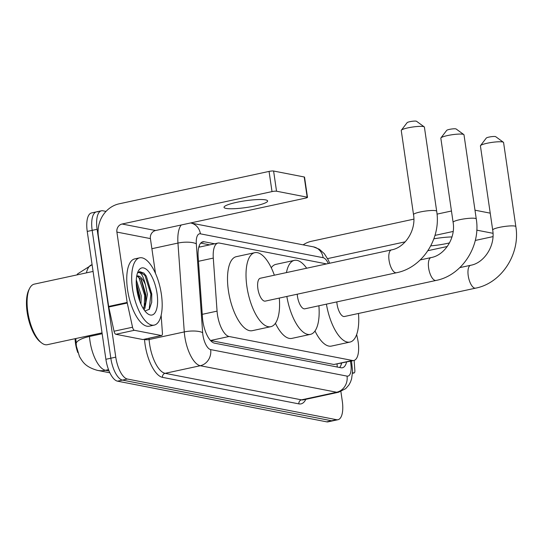 <?xml version="1.0" encoding="UTF-8"?>
<svg xmlns="http://www.w3.org/2000/svg" width="543" height="543" viewBox="0 0 543 543"><rect width="100%" height="100%" fill="white"/><g stroke="black" fill="none" stroke-linecap="round" stroke-linejoin="round"><path stroke-width="0.81" d="M326.587 263.912L219.392 243.067A20.648 8.233 77.8 0 0 217.974 243.074A20.648 8.233 77.8 0 0 213.29 258.088L217.064 311.132A20.648 8.233 77.8 0 0 217.444 314.614A20.648 8.233 77.8 0 0 229.058 336.49L352.427 360.477A20.648 8.233 77.8 0 0 353.846 360.477A20.648 8.233 77.8 0 0 357.511 338.445L356.656 334.536M77.792 352.543A18.584 7.412 -102.2 0 1 75.531 343.543A18.584 7.412 -102.2 0 1 75.185 340.413L75.063 338.696M199.193 245.864A20.648 18.666 101 0 1 199.464 247.072L217.974 243.074M229.058 336.49L210.508 340.502L333.877 364.489L353.846 360.477M75.816 338.533L76.359 346.115L79.502 356.663C82.55 361.4 84.647 366.722 97.441 370.38A24.089 21.781 101 0 0 105.478 370.285L109.068 370.978M340.889 391.544L342.3 401.209A20.648 8.233 -102.2 0 1 337.997 419.705L333.056 420.771A20.648 8.233 -102.2 0 1 331.644 420.777L122.44 380.093A20.648 8.233 -102.2 0 1 110.826 358.224L92.174 230.361A20.648 8.233 -102.2 0 1 96.478 211.865L91.543 212.931A20.648 8.233 -102.2 0 0 87.24 231.427L105.892 359.29A20.648 8.233 -102.2 0 0 117.505 381.166L326.703 421.843A20.648 8.233 -102.2 0 0 328.121 421.836L333.056 420.771A20.648 8.233 -102.2 0 1 331.644 420.777L122.44 380.093A20.648 8.233 -102.2 0 1 110.826 358.224L92.174 230.361A20.648 8.233 -102.2 0 1 96.478 211.865A20.648 8.233 -102.2 0 1 97.896 211.858M214.634 243.793L204.249 241.778A20.648 8.233 77.8 0 0 202.831 241.778A20.648 8.233 77.8 0 0 198.147 256.798L202.491 317.798A20.648 8.233 77.8 0 0 202.872 321.28A20.648 8.233 77.8 0 0 214.485 343.149L341.038 367.76A20.648 8.233 77.8 0 0 342.457 367.754A20.648 8.233 77.8 0 0 346.577 362.045M337.997 419.705A20.648 8.233 -102.2 0 1 336.579 419.712L127.381 379.028A20.648 8.233 -102.2 0 1 115.768 357.151L97.109 229.295A20.648 8.233 -102.2 0 1 101.419 210.793A20.648 8.233 -102.2 0 1 102.837 210.793L106.007 211.41M341.642 363.111A20.648 8.233 -102.2 0 1 339.633 367.489M200.713 243.115L209.7 244.859M265.568 199.878A22.025 3.401 171.7 0 0 240.848 201.507A22.025 3.401 171.7 0 0 224.028 207.324A22.025 3.401 171.7 0 0 226.085 208.41A22.025 3.401 171.7 0 0 250.805 206.781A22.025 3.401 171.7 0 0 267.624 200.964A22.025 3.401 171.7 0 0 265.568 199.878M161.393 335.54A3.441 1.371 77.8 0 0 161.631 335.54L143.121 339.545A3.441 1.371 -102.2 0 1 142.884 339.545L161.393 335.54L134.379 330.287L115.869 334.291A3.441 1.371 -102.2 0 1 114.037 331.23L108.756 307.033A3.441 1.371 -102.2 0 1 108.648 306.442L98.385 236.083A27.537 24.89 101 0 1 119.134 203.829L269.063 171.412A3.441 0.529 -8.3 0 1 273.597 171.025L276.536 191.217A3.441 0.529 171.7 0 0 272.009 191.598L122.08 224.015A6.883 6.224 -79 0 0 116.894 232.078L127.157 302.444A3.441 1.371 77.8 0 0 127.266 303.035L132.546 327.232A3.441 1.371 77.8 0 0 134.379 330.287M142.884 339.545L115.869 334.291M155.488 273.4L150.411 238.594A6.883 6.224 -79 0 1 155.597 230.531L305.526 198.12A3.441 0.529 171.7 0 0 307.487 197.34A3.441 0.529 171.7 0 0 307.168 197.17L304.223 176.984L273.597 171.025M304.223 176.984A3.441 0.529 -8.3 0 1 304.542 177.154L307.487 197.34M307.168 197.17L276.536 191.217M161.631 335.54A3.441 1.371 77.8 0 0 162.411 333.035L161.149 315.279M102.036 332.866L47.356 344.69A30.978 12.353 -102.2 0 1 41.451 342.809L40.189 341.818A29.6 11.803 -102.2 0 1 27.15 312.266A29.6 11.803 -102.2 0 1 28.928 289.711L29.668 288.285A30.978 12.353 -102.2 0 1 34.263 284.138L93.077 271.425M41.451 342.809A30.978 12.353 -102.2 0 1 27.808 311.886A30.978 12.353 -102.2 0 1 29.668 288.285M161.38 294.279A34.419 13.724 -102.2 0 1 154.205 325.108A34.419 13.724 -102.2 0 1 132.485 288.659A34.419 13.724 -102.2 0 1 139.66 257.83A34.419 13.724 -102.2 0 1 161.38 294.279M154.205 325.108L149.271 326.18A34.419 13.724 -102.2 0 1 127.551 289.731A34.419 13.724 -102.2 0 1 134.725 258.896L139.66 257.83M144.927 310.983L149.332 309.293L151.728 302.234L151.748 293.885L146.352 276.251L143.963 273.129L139.68 271.622L137.535 272.973C140.393 271.242 143.006 275.097 145.375 284.552A17.206 6.862 -102.2 0 0 137.128 275.987A17.206 6.862 -102.2 0 0 136.721 276.109M136.816 289.5A24.089 9.604 -102.2 0 1 138.261 271.147A24.089 9.604 -102.2 0 1 148.511 271.432A24.089 9.604 -102.2 0 1 157.042 293.437A24.089 9.604 -102.2 0 1 147.431 313.555A24.089 9.604 -102.2 0 1 136.816 289.5M139.789 301.263L139.687 296.003L136.259 282.754M140.949 304.134L141.228 295.67L136.307 279.862M143.359 308.736L145.782 301.82L145.857 294.673L141.485 279.699L136.904 276.041M143.814 309.442L144.886 308.424L147.397 294.333L145.375 284.552M139.551 300.612L139.32 296.722L136.279 283.616M144.112 309.877L144.479 308.879M145.599 303.014L145.49 295.392L140.827 278.715M151.68 302.607L151.66 294.055L146.318 276.19M138.635 297.774L136.463 286.541M144.146 307.528L144.723 295.555L138.574 276.475M149.162 309.51L150.893 294.225L144.94 275.423L139.517 271.656M401.352 130.211L407.121 122.664A4.819 0.747 -8.3 0 1 411.126 121.449A4.819 0.747 -8.3 0 1 416.162 121.157A4.819 0.747 -8.3 0 1 416.535 121.286L424.226 126.872A11.702 1.805 171.7 0 0 423.316 126.553A11.702 1.805 171.7 0 0 411.078 127.266A11.702 1.805 171.7 0 0 401.352 130.211A11.702 1.805 171.7 0 0 401.25 130.51L413.522 214.628A11.702 1.805 -8.3 0 1 422.454 211.539A11.702 1.805 -8.3 0 1 435.588 210.67A11.702 1.805 -8.3 0 1 436.681 211.247L424.409 127.13A11.702 1.805 171.7 0 0 424.226 126.872M413.522 214.628C416.332 230.599 404.732 247.71 391.496 249.882L260.321 278.24A11.702 4.663 77.8 0 0 257.884 288.72A11.702 4.663 77.8 0 0 265.269 301.114L396.444 272.756C422.406 267.787 441.283 238.479 436.681 211.247M279.306 298.08A37.861 15.095 -102.2 0 1 270.794 326.682A37.861 15.095 -102.2 0 1 246.902 286.589A37.861 15.095 -102.2 0 1 254.796 252.671A37.861 15.095 -102.2 0 1 274.358 275.206M270.794 326.682L252.285 330.68A37.861 15.095 -102.2 0 1 228.393 290.586A37.861 15.095 -102.2 0 1 236.286 256.676L254.796 252.671M440.936 137.908L446.706 130.361A4.819 0.747 -8.3 0 1 450.71 129.146A4.819 0.747 -8.3 0 1 455.753 128.854A4.819 0.747 -8.3 0 1 456.127 128.99L463.81 134.569A11.702 1.805 171.7 0 0 462.901 134.25A11.702 1.805 171.7 0 0 450.663 134.963A11.702 1.805 171.7 0 0 440.936 137.908A11.702 1.805 171.7 0 0 440.835 138.207L453.106 222.325A11.702 1.805 -8.3 0 1 462.039 219.236A11.702 1.805 -8.3 0 1 475.173 218.367A11.702 1.805 -8.3 0 1 476.265 218.944L463.993 134.827A11.702 1.805 171.7 0 0 463.81 134.569M297.238 294.204A11.702 4.663 77.8 0 0 297.469 296.424A11.702 4.663 77.8 0 0 304.854 308.811L436.029 280.453C461.991 275.484 480.874 246.183 476.265 218.944M318.89 305.777A37.861 15.095 -102.2 0 1 310.386 334.379A37.861 15.095 -102.2 0 1 286.833 296.451M310.386 334.379L291.876 338.384A37.861 15.095 -102.2 0 1 275.403 323.295M286.446 272.593A37.861 15.095 -102.2 0 1 294.381 260.375A37.861 15.095 -102.2 0 1 306.659 268.222M271.262 267.76A37.861 15.095 -102.2 0 1 275.871 264.373L294.381 260.375M480.521 145.605L486.29 138.058A4.819 0.747 -8.3 0 1 490.295 136.843A4.819 0.747 -8.3 0 1 495.338 136.551A4.819 0.747 -8.3 0 1 495.711 136.687L503.395 142.266A11.702 1.805 171.7 0 0 502.485 141.947A11.702 1.805 171.7 0 0 490.248 142.66A11.702 1.805 171.7 0 0 480.521 145.605A11.702 1.805 171.7 0 0 480.419 145.904L492.691 230.022A11.702 1.805 -8.3 0 1 501.63 226.933A11.702 1.805 -8.3 0 1 514.757 226.064A11.702 1.805 -8.3 0 1 515.85 226.648L503.578 142.524A11.702 1.805 171.7 0 0 503.395 142.266M336.823 301.901A11.702 4.663 77.8 0 0 337.054 304.121A11.702 4.663 77.8 0 0 344.438 316.508L475.614 288.15C501.583 283.181 520.459 253.88 515.85 226.648M358.475 313.474A37.861 15.095 -102.2 0 1 349.97 342.076A37.861 15.095 -102.2 0 1 326.418 304.148M349.97 342.076L331.461 346.081A37.861 15.095 -102.2 0 1 314.994 330.992M451.98 236.938A22.025 3.401 171.7 0 0 433.864 238.825M352.516 373.251L353.832 372.96L352.55 372.715M303.13 244.852A27.537 24.89 101 0 1 311.573 241.248L413.861 219.134M437.02 214.125L451.457 211.01M490.227 213.155L474.989 210.189M493.003 233.307L476.768 230.151M430.769 245.864A22.025 3.401 171.7 0 0 449.509 242.911M453.161 231.461L434.977 235.391M405.234 241.825L327.585 258.611M492.983 236.619L475.268 240.447M447.283 246.495L427.925 250.683M353.832 372.96A3.441 1.371 77.8 0 0 354.07 372.96A3.441 1.371 77.8 0 0 354.85 370.462L354.138 360.396M202.24 314.336L217.064 311.132M75.185 340.413L75.939 340.251M337.033 364.109A20.648 18.666 101 0 1 337.223 367.02M198.466 261.298L213.29 258.088M333.877 364.489L352.427 360.477M89.425 335.594L89.486 336.477A27.537 10.982 77.8 0 0 89.995 341.119A27.537 10.982 77.8 0 0 105.478 370.285L108.532 369.62M76.122 343.319A24.089 7.446 175.9 0 1 89.486 336.477L102.165 333.735M76.882 274.921L77.642 273.882L92.052 264.733A27.537 10.982 77.8 0 0 86.439 272.857M326.703 421.843L336.579 419.712M117.505 381.166L127.381 379.028M105.892 359.29L115.768 357.151M87.24 231.427L97.109 229.295M328.332 263.538A13.765 5.491 77.8 0 0 323.126 257.701L200.394 233.829A13.765 5.491 77.8 0 0 196.322 243.848L202.654 332.696A13.765 5.491 77.8 0 0 202.906 335.017A13.765 5.491 77.8 0 0 210.65 349.597L347.031 376.116A13.765 5.491 77.8 0 0 350.846 363.783A13.765 5.491 77.8 0 0 350.418 361.428L350.378 361.224M347.031 376.116A13.765 12.441 -79 0 1 336.653 392.243L200.272 365.724A27.537 10.982 -102.2 0 1 184.79 336.558A27.537 10.982 -102.2 0 1 184.281 331.922L149.115 339.524A27.537 10.982 77.8 0 0 149.617 344.16A27.537 10.982 77.8 0 0 165.106 373.326L301.487 399.852A27.537 10.982 77.8 0 0 303.381 399.845L338.547 392.243A27.537 10.982 -102.2 0 1 336.653 392.243L301.487 399.852A3.441 3.109 101 0 0 298.894 403.883L162.506 377.358A3.441 3.109 101 0 1 165.106 373.326L200.272 365.724A13.765 12.441 -79 0 0 210.65 349.597M338.547 392.243L345.748 388.612L348.945 384.926L350.506 382.007L351.592 378.892L352.59 371.364L351.531 361.163L350.418 361.428M162.506 377.358A30.978 12.353 -102.2 0 1 145.09 344.547A30.978 12.353 -102.2 0 1 144.519 339.327L144.513 339.239M305.824 399.315A30.978 12.353 -102.2 0 1 298.894 403.883M202.654 332.696A13.765 4.256 175.9 0 0 184.281 331.922L177.955 243.074L151.884 248.708M196.322 243.848A13.765 4.256 175.9 0 0 177.955 243.074A27.537 10.982 -102.2 0 1 181.247 224.985M149.02 338.269L149.115 339.524A3.441 1.066 -4.1 0 1 144.519 339.327M323.126 257.701A13.765 12.441 -79 0 0 313.413 246.855L190.586 222.969M200.394 233.829A13.765 12.441 -79 0 0 190.681 222.99M341.601 363.294L341.289 363.362A22.025 8.783 -102.2 0 1 341.418 363.953M201.534 242.361L204.249 241.778M155.597 230.531L122.08 224.015M150.411 238.594L116.894 232.078M108.648 306.442L127.157 302.444M272.009 191.598L269.063 171.412M127.266 303.035L108.756 307.033M114.037 331.23L132.546 327.232M391.496 249.882A11.702 4.663 77.8 0 0 389.06 260.362A11.702 4.663 77.8 0 0 395.637 272.762A11.702 4.663 77.8 0 0 396.444 272.756M453.106 222.325C455.916 238.296 444.317 255.407 431.081 257.579A11.702 4.663 77.8 0 0 428.644 268.059A11.702 4.663 77.8 0 0 435.221 280.459A11.702 4.663 77.8 0 0 436.029 280.453M492.691 230.022C495.501 245.993 483.901 263.104 470.666 265.276A11.702 4.663 77.8 0 0 468.229 275.763A11.702 4.663 77.8 0 0 474.813 288.157A11.702 4.663 77.8 0 0 475.614 288.15M341.194 363.213L341.187 364.658M109.876 372.797L97.441 370.38M101.419 210.793L96.478 211.865M329.662 263.246L328.359 260.151L324.354 253.724L319.393 249.264L313.413 246.855M420.248 259.921L431.081 257.579M459.833 267.618L470.666 265.276M354.07 372.96L352.509 373.299"/></g></svg>
